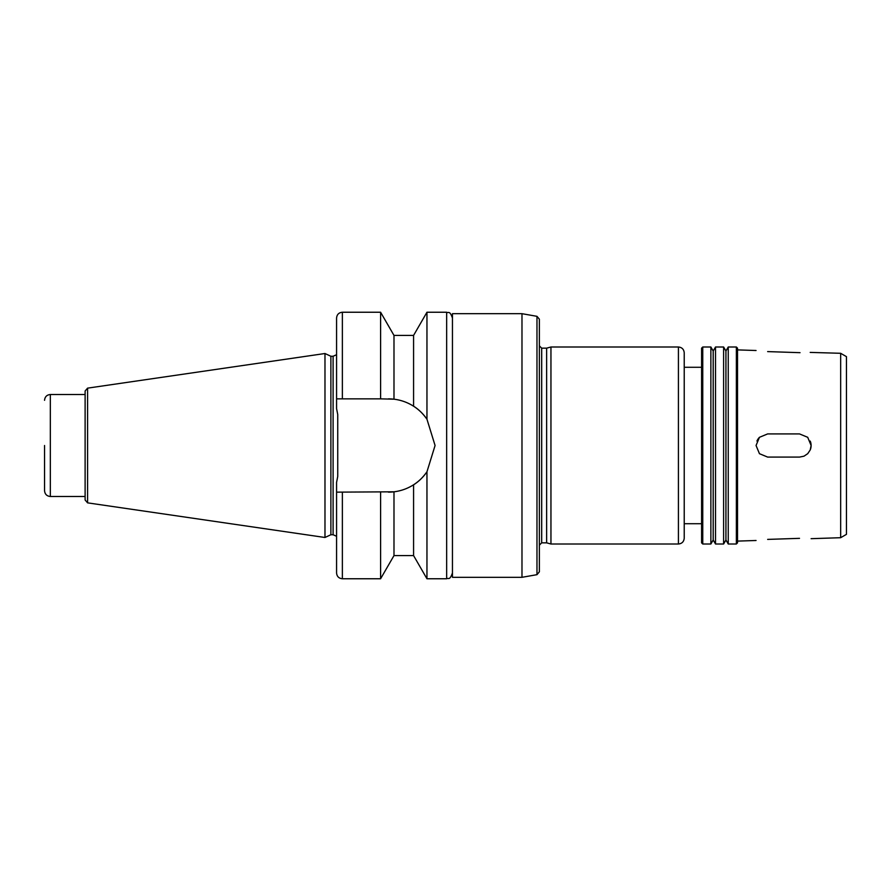 <?xml version="1.0" encoding="UTF-8"?>
<svg xmlns="http://www.w3.org/2000/svg" width="891" height="891" viewBox="0 0 891 891"><rect width="100%" height="100%" fill="white"/><g stroke="black" fill="none" stroke-linecap="round" stroke-linejoin="round"><path stroke-width="1.34" d="M799.517 352.658L767.652 351.6L799.517 352.658C814.463 352.368 814.463 352.368 799.517 352.658L800.04 352.68M810.197 352.402L840.659 353.293L840.659 537.707L811.111 538.676M767.652 351.6C752.706 350.33 752.706 350.33 767.652 351.6M799.517 538.342C814.463 538.632 814.463 538.632 799.517 538.342C814.463 538.632 814.463 538.632 799.517 538.342L767.652 539.4C752.706 540.67 752.706 540.67 767.652 539.4L799.517 538.342M810.231 441.078A11.583 11.583 0 0 1 810.231 449.922M799.517 433.917L807.714 437.303L811.111 445.5L810.231 449.922L807.725 453.675L803.983 456.192L799.561 457.083L767.652 457.083L759.455 453.697L756.058 445.5L759.455 437.303L767.652 433.917L799.517 433.917L767.652 433.917M799.517 457.083L767.652 457.083M756.949 441.056A11.583 11.583 0 0 1 759.477 437.292M393.989 335.417L380.602 312.24L380.602 398.856L393.989 399.19L393.989 335.417L413.58 335.417L426.956 312.24L426.956 419.215L435.075 445.5L426.956 471.785L426.956 578.76L446.658 578.76C448.396 577.591 449.599 581.01 452.45 572.969M413.58 335.417L413.58 406.218C418.391 409.136 422.846 413.457 426.956 419.215A46.644 46.644 0 0 0 413.58 406.218C407.577 402.409 401.039 400.059 393.989 399.19A46.644 46.644 0 0 0 388.431 398.856M342.367 398.856L342.367 312.24C338.847 312.585 336.909 314.512 336.575 318.031L336.575 398.856L380.602 398.856M388.431 492.144A46.644 46.644 0 0 0 393.989 491.81L393.989 555.583L413.58 555.583L413.58 484.782A46.644 46.644 0 0 0 426.956 471.785C422.846 477.543 418.391 481.864 413.58 484.782C407.577 488.591 401.039 490.941 393.989 491.81L336.575 492.144L336.575 482.399L337.734 476.462L337.734 414.538L336.575 408.601L336.575 398.856M336.575 492.144L336.575 572.969C336.909 576.488 338.847 578.415 342.367 578.76L380.602 578.76L380.602 492.144M452.45 445.5L452.45 577.312L521.981 577.312L521.981 313.688L452.45 313.688L452.45 445.5M536.972 574.673L536.972 316.327L539.367 319.178L539.367 571.822L536.972 574.673L521.981 577.312M539.367 545.158L541.683 542.842L541.683 348.158L546.629 348.158L546.629 542.842L550.95 544L678.419 544C681.938 543.655 683.876 541.728 684.221 538.209L684.221 352.791C683.876 349.272 681.938 347.345 678.419 347L678.419 544M546.629 348.158L550.95 347L550.95 544M702.754 347L701.596 348.158L701.596 542.842L702.754 544L710.873 544L710.873 347L702.754 347L702.754 544M710.873 347L713.19 351.009L713.19 539.991L710.873 544M715.506 445.5L715.506 544L723.615 544L723.615 347L715.506 347L715.506 445.5M723.615 347L725.931 351.009L725.931 539.991L723.615 544M728.248 445.5L728.248 544L736.367 544L736.367 347L728.248 347L728.248 445.5M736.367 347L737.525 348.158L737.525 542.842L736.367 544M840.659 353.293L846.45 356.645L846.45 534.355L840.659 537.707M44.55 445.5L44.55 490.696L44.55 445.5M87.585 388.142L85.113 391.004L85.113 499.996L87.585 502.858L324.981 537.485L324.981 353.515L87.585 388.142L87.585 502.858M324.981 353.515L330.884 356.266L330.884 534.734L324.981 537.485M337.734 414.538L337.734 476.462M426.956 312.24L446.658 312.24L446.658 578.76M342.367 492.144L342.367 578.76M44.55 400.304C44.895 396.785 46.822 394.858 50.342 394.513L50.342 496.487C46.822 496.142 44.895 494.215 44.55 490.696M330.884 356.266L333.1 356.266L333.1 534.734L336.575 536.293M342.367 312.24L380.602 312.24M393.989 555.583L380.602 578.76M413.58 555.583L426.956 578.76M446.658 312.24C448.396 313.409 449.599 309.99 452.45 318.031M536.972 316.327L521.981 313.688M541.683 348.158L539.367 345.842M541.683 542.842L546.629 542.842M550.95 347L678.419 347M684.221 523.719L701.596 523.719M684.221 367.281L701.596 367.281M713.19 539.991L715.506 544M713.19 351.009L715.506 347M725.931 539.991L728.248 544M725.931 351.009L728.248 347M756.058 350.508L737.525 349.896M756.058 540.492L737.525 541.104M50.342 496.487L85.113 496.487M50.342 394.513L85.113 394.513M330.884 534.734L333.1 534.734M333.1 356.266L336.575 354.707"/></g></svg>
